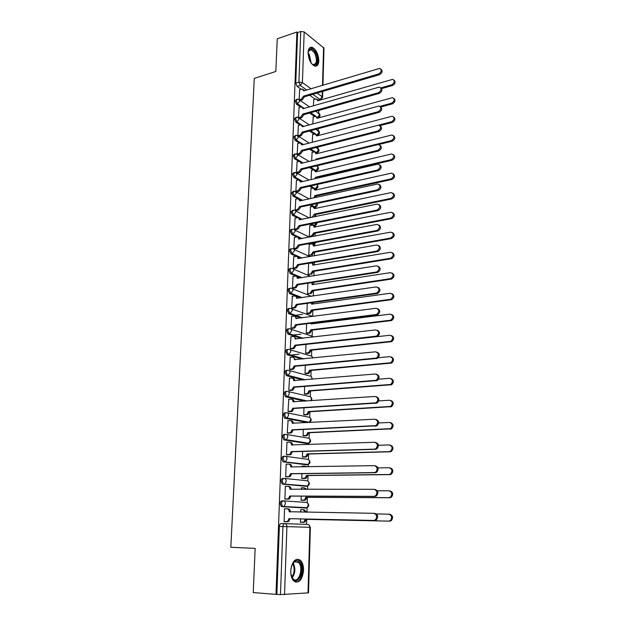 <?xml version="1.0" encoding="UTF-8"?>
<svg xmlns="http://www.w3.org/2000/svg" width="626" height="626" viewBox="0 0 626 626"><rect width="100%" height="100%" fill="white"/><g stroke="black" fill="none" stroke-linecap="round" stroke-linejoin="round"><path stroke-width="0.94" d="M283.132 500.847L281.997 500.839C280.972 500.941 280.378 501.872 280.213 503.625L281.168 506.387L281.786 506.637L283.038 506.653L282.42 506.403L281.465 503.64C281.63 501.888 282.224 500.957 283.249 500.847C284.619 501.035 285.346 502.005 285.425 503.766L284.134 506.309L283.038 506.653L305.942 507.999L307.014 507.678L308.266 505.221C308.18 503.515 307.46 502.576 306.106 502.396L283.461 500.863M283.844 478.397L282.819 478.413C281.802 478.475 281.215 479.375 281.043 481.104L282.036 483.906L282.608 484.133L283.852 484.125L283.281 483.898L282.287 481.097C282.459 479.367 283.046 478.467 284.063 478.397C285.425 478.554 286.145 479.508 286.223 481.245L284.877 483.82L283.852 484.125L306.591 486.238L307.593 485.948L308.9 483.46C308.814 481.777 308.094 480.862 306.756 480.705L284.454 478.436M284.548 456.237L283.625 456.26C282.616 456.291 282.029 457.16 281.864 458.866L282.897 461.698L284.658 461.886L283.108 458.835C283.273 457.129 283.852 456.26 284.861 456.229C286.223 456.362 286.935 457.285 287.013 458.999L285.605 461.605L284.658 461.886L307.233 464.742L308.156 464.476L309.526 461.957C309.44 460.298 308.728 459.398 307.389 459.265L285.425 456.299M285.253 434.342L284.423 434.374C283.421 434.381 282.842 435.219 282.678 436.901L283.742 439.765L285.448 439.914L283.907 436.846C284.071 435.164 284.65 434.327 285.652 434.327C287.005 434.436 287.717 435.336 287.796 437.026L286.317 439.663L285.448 439.914L307.859 443.498L308.712 443.255L310.144 440.704C310.058 439.069 309.354 438.2 308.023 438.09L286.379 434.444M285.941 412.722L285.213 412.761C284.22 412.73 283.641 413.543 283.484 415.202L284.58 418.098L286.238 418.215L284.705 415.132C284.869 413.473 285.44 412.659 286.434 412.69C287.78 412.777 288.492 413.653 288.563 415.328L287.021 417.996L286.238 418.215L308.485 422.503L309.26 422.292L310.762 419.71C310.676 418.098 309.972 417.245 308.649 417.159L287.318 412.87M286.63 391.367L285.988 391.414C285.01 391.352 284.431 392.134 284.274 393.77L285.409 396.696L287.013 396.774L285.487 393.676C285.652 392.04 286.223 391.258 287.209 391.32C288.547 391.383 289.251 392.236 289.329 393.887L287.717 396.587L287.013 396.774L306.106 401.078M287.311 370.271L286.763 370.318C285.785 370.224 285.213 370.983 285.057 372.587L286.567 375.702L287.772 375.6L286.27 372.486C286.426 370.874 286.99 370.115 287.968 370.209C289.298 370.248 290.002 371.085 290.081 372.705L287.772 375.6L304.369 379.872M287.983 349.433L287.522 349.48C286.551 349.355 285.988 350.083 285.832 351.671L287.326 354.801L288.531 354.676L287.037 351.546C287.193 349.957 287.757 349.222 288.727 349.347C290.049 349.371 290.746 350.177 290.824 351.781L288.531 354.676L303.258 358.941M288.656 328.838L288.273 328.885C287.311 328.728 286.747 329.433 286.591 330.998L288.085 334.143L289.282 334.002L287.788 330.857C287.944 329.284 288.508 328.58 289.47 328.744C290.785 328.736 291.481 329.526 291.56 331.107L289.282 334.002L302.561 338.267M289.322 308.493L289.016 308.54C288.062 308.352 287.506 309.033 287.35 310.574L288.829 313.736L290.018 313.571L288.539 310.41C288.696 308.868 289.251 308.188 290.206 308.375C291.513 308.352 292.209 309.119 292.279 310.676L290.018 313.571L302.139 317.844M289.979 288.39L289.752 288.43C288.797 288.21 288.25 288.868 288.093 290.386L289.564 293.563L290.746 293.383L289.282 290.206C289.431 288.688 289.987 288.03 290.933 288.25C292.232 288.203 292.921 288.946 292.999 290.487L290.746 293.383L301.928 297.671M290.644 268.523L290.472 268.554C289.533 268.311 288.985 268.937 288.829 270.44L290.198 273.585L291.466 273.437L290.01 270.244C290.159 268.742 290.707 268.116 291.653 268.358C292.945 268.288 293.633 269.016 293.704 270.534L291.466 273.437L301.857 277.741M291.293 248.89L291.192 248.913C290.253 248.639 289.713 249.25 289.556 250.729L291.012 253.929L292.178 253.718L290.73 250.517C290.879 249.031 291.426 248.428 292.365 248.694C293.649 248.616 294.33 249.32 294.408 250.823L292.178 253.718L301.904 258.037M291.959 229.476L291.888 229.492C290.965 229.202 290.425 229.789 290.276 231.244L291.724 234.453L292.89 234.226L291.45 231.01C291.591 229.562 292.131 228.975 293.054 229.257L293.085 229.265C294.353 229.171 295.026 229.859 295.096 231.33L292.89 234.226L302.037 238.569M292.632 210.258L290.988 211.979L292.42 215.203L293.586 214.961L292.154 211.737L293.868 210.039C295.081 209.984 295.722 210.657 295.785 212.065L293.586 214.961L302.241 219.327M293.312 191.251L291.693 192.941L293.117 196.173L294.267 195.915L292.851 192.683L294.643 191.04L296.458 193.019L294.267 195.915L302.491 200.312M293.977 172.463L292.389 174.114L293.805 177.361L294.948 177.088L293.539 173.84L295.402 172.252L297.131 174.192L294.948 177.088L302.788 181.509M294.635 153.886L293.078 155.506L294.486 158.761L295.621 158.48L294.22 155.217L296.153 153.683L297.788 155.584L295.621 158.48L303.117 162.916M295.292 135.521L293.758 137.11L295.151 140.373L296.286 140.075L294.893 136.804L296.223 135.271L296.896 135.326L298.445 137.18L296.286 140.075L303.477 144.536M295.941 117.352L294.431 118.917L295.816 122.187L296.951 121.874L295.566 118.596L296.834 117.101L297.632 117.172L299.087 118.979L296.951 121.874L301.552 124.864M296.583 99.385L295.096 100.919L296.474 104.206L297.6 103.877L296.223 100.59L297.444 99.135L298.352 99.221L299.729 100.989L297.6 103.877L301.912 106.803M318.83 60.808C318.423 53.977 316.185 49.47 312.131 47.294C309.706 46.856 308.352 48.601 308.062 52.529C308.469 59.368 310.684 63.883 314.706 66.074C317.186 66.544 318.556 64.791 318.83 60.808M303.571 570.411C303.602 565.654 302.475 562.211 300.19 560.098C295.175 557.844 292.029 561.444 290.738 570.896C290.691 575.646 291.794 579.089 294.048 581.233C299.173 583.518 302.342 579.911 303.571 570.411M306.568 524.369L306.717 519.377M306.928 512.232L307.061 507.655M307.209 502.772L307.366 497.318M307.601 489.383L307.702 485.901M307.843 481.058L308.008 475.533M308.266 466.824L308.336 464.406M308.477 459.601L308.641 454.007M308.923 444.538L308.962 443.169M309.103 438.403L309.275 432.738M309.721 417.448L309.893 411.72M310.332 396.743L310.504 390.953M310.934 376.281L311.106 370.428M311.537 356.053L311.709 350.137M312.124 336.06L312.296 330.09M312.484 323.767L312.507 323.032M312.703 316.302L312.883 310.269M313.07 303.97L313.11 302.554M313.305 296.028L313.462 290.675M313.649 284.407L313.712 282.318M313.9 275.816L314.033 271.308M314.221 265.064L314.283 262.881M314.487 255.846L314.596 252.161M314.784 245.94L314.839 243.983M315.074 236.112L315.16 233.224M315.34 227.027L315.387 225.29M315.645 216.604L315.707 214.499M315.887 208.333L315.934 206.807M316.216 197.323L316.255 195.993M316.435 189.842L316.474 188.528M316.779 178.269L316.795 177.682M316.975 171.563L317.006 170.452L315.997 170.554L310.582 167.345M317.507 153.48L317.538 152.588L316.529 152.65L310.543 148.933M317.664 148.135L317.695 147.11M318.039 135.599L318.055 134.911M318.188 130.466L318.243 128.674M318.556 117.907L318.571 117.43M318.704 112.985L318.775 110.442M253.24 592.572L275.996 594.379L296.912 32.004L277.248 38.789L275.831 71.474L254.289 78.375L230.83 547.28L255.158 548.376L253.24 592.572M308.008 592.947L309.878 527.311L310.371 527.327L308.508 592.845L280.479 594.598L282.929 526.529C283.093 524.745 283.688 523.782 284.72 523.641L307.702 524.408C309.064 524.619 309.792 525.582 309.878 527.311L286.911 526.638L284.54 594.661M275.996 594.379L280.479 594.598M315.199 99.158L309.659 95.254M301.145 89.26L297.123 86.427L300.277 85.465L298.915 82.162L300.738 31.496L304.173 31.934L323.994 48.116L322.938 85.152M300.738 31.496L297.624 32.568L296.912 32.004M313.18 116.999L312.836 123.917M299.017 107.453L298.524 117.5M312.632 134.598L312.264 142.258M298.383 125.388L297.882 135.67M312.084 152.384L311.685 160.812M297.741 143.526L297.225 154.004L298.328 154.544M311.529 170.374L311.099 179.584M297.092 161.876L296.567 172.463L297.679 172.979M310.965 188.559L310.504 198.567M296.434 180.429L295.895 191.141L297.021 191.634M310.394 206.948L310.191 217.715M295.769 199.185L295.222 210.031L296.356 210.493M309.823 225.54L309.33 236.292L310.41 236.706M295.096 218.169L294.541 229.139L295.675 229.57M309.244 244.351L308.735 255.22L309.831 255.604M294.416 237.364L293.852 248.467L294.995 248.874M308.657 263.366L308.141 274.36L309.236 274.72M293.735 256.785L293.156 268.014L294.306 268.397M293.038 276.434L292.444 287.796L293.61 288.148M307.859 283.218L307.538 293.727L308.641 294.056M292.342 296.317L291.732 307.812L292.898 308.133M307.233 303.375L306.92 313.313L308.039 313.618M291.638 316.427L291.012 328.063L292.185 328.353M306.599 323.767L306.302 333.126L307.429 333.4M290.926 336.78L290.276 348.557L291.458 348.815M305.95 344.41L305.676 353.174L306.81 353.416M290.214 357.376L289.533 369.301L290.73 369.52M305.3 365.294L305.05 373.448L306.184 373.659M289.502 378.221L288.789 390.288L289.987 390.475M304.643 386.445L304.408 393.973L305.551 394.153M288.782 399.318L288.03 411.532L289.235 411.689M303.97 407.847L303.759 414.733L304.909 414.882M288.07 420.672L287.264 433.035L288.476 433.161M303.297 429.514L303.101 435.743L304.259 435.852M287.373 442.285L286.935 442.214L286.481 454.805L287.71 454.891M302.608 451.448L302.436 457.003L303.61 457.082M302.718 466.143L302.155 466.073L302.131 466.933M286.724 464.171L286.152 464.101L285.699 476.848L286.935 476.895M301.92 473.655L301.771 478.522L302.945 478.561M302.319 487.779L301.482 487.701L301.427 489.391M286.207 486.332L285.362 486.253L284.9 499.157L286.145 499.165M301.216 496.144L301.09 500.299L302.272 500.307M301.982 509.681L300.793 509.642M301.982 509.658L300.801 509.595L300.715 512.131M285.808 508.774L287.029 508.789C288.406 508.985 289.134 509.963 289.212 511.732L290.284 511.966M285.808 508.75L284.556 508.68L284.094 521.748L285.346 521.724M286.395 396.43L286.379 396.821M287.17 375.232L287.154 375.655M287.929 354.293L287.913 354.739M304.792 507.983L281.786 506.637M305.535 486.245L282.608 484.133M306.263 464.758L283.421 461.91M306.99 443.529L284.22 439.961M307.702 422.542L285.01 418.278M304.909 401.156L285.792 396.861M303.172 379.974L286.567 375.702M302.068 359.058L287.326 354.801M301.372 338.4L288.085 334.143M300.965 318L288.829 313.736M300.754 297.843L289.564 293.563M300.691 277.928L290.292 273.625M313.031 263.116L311.138 262.85M300.746 258.241L291.012 253.929M311.74 243.937L310.519 243.357M300.879 238.788L299.071 237.935M296.943 236.925L291.724 234.453M312.092 225.102L310.073 224.092M301.083 219.562L299.932 218.983M297.389 217.707L292.42 215.203M309.909 217.566L312.171 217.105L314.33 214.108L390.953 198.379C394.341 195.922 394.435 193.982 391.234 192.573L314.495 208.622L312.656 206.478L309.768 205.046M301.349 200.563L300.715 200.226M295.222 210.023L297.506 209.538L299.705 206.47L377.345 189.913C380.788 187.377 380.89 185.398 377.658 183.974L299.901 200.876L298.054 198.692L293.117 196.173M312.937 188.113L309.565 186.219M298.422 179.959L293.805 177.361M313.376 169.936L309.455 167.611M298.962 161.414L294.486 158.761M313.829 151.946L309.424 149.215M299.502 143.072L295.151 140.373M314.283 134.16L309.455 131.03M300.05 124.934L295.816 122.187M314.737 116.561L309.534 113.04M300.597 106.999L296.474 104.206M313.72 99.589L313.399 105.778M299.651 89.714L299.165 99.526M300.503 518.915L300.402 522.342L301.591 522.319M305.026 507.944L305.566 507.592M305.817 486.167L306.278 485.823M306.56 464.656L306.967 464.32M313.125 244.461L313.649 244.187M315.903 170.702L316.161 170.632C318.532 169.951 319.072 168.582 317.789 166.532M276.864 594.317L279.368 526.435C279.54 524.651 280.143 523.688 281.168 523.547L284.72 523.641C286.105 523.852 286.833 524.854 286.911 526.638L279.368 526.435M297.624 32.568L295.754 83.133L297.123 86.427M299.4 99.777L301.372 99.198L303.5 96.146L304.432 96.795L302.311 99.839L300.167 100.465M303.454 89.682L304.526 90.66M380.976 69.22C382.822 71.074 382.329 72.89 379.497 74.682L304.432 96.795M303.5 96.146L378.628 73.962C381.672 71.849 382.016 69.987 379.661 68.383L303.68 90.911L302.366 89.009L299.518 89.753M380.811 87.914L391.735 84.807C394.732 82.749 395.069 80.934 392.737 79.338L317.718 100.802L316.404 98.924L313.595 99.628M317.468 99.573L318.524 100.567M394.028 80.151C395.828 81.99 395.342 83.774 392.565 85.488L381.625 88.602M298.688 117.657L300.746 117.078L302.89 114.018L303.829 114.652L301.685 117.696L299.478 118.314M302.812 107.437L303.931 108.486M380.749 87.89C382.65 89.776 382.165 91.615 379.293 93.415L303.829 114.652M302.89 114.018L378.417 92.718C381.531 90.543 381.844 88.657 379.348 87.077L303.07 108.728L301.669 106.78L298.884 107.492M297.945 135.732L300.112 135.153L302.264 132.094L303.211 132.704L301.059 135.756L298.837 136.343M302.155 125.38L303.328 126.507M380.506 106.788C382.47 108.697 382.001 110.559 379.09 112.367L303.211 132.704M302.264 132.094L378.206 111.702C381.39 109.456 381.664 107.555 379.027 105.99L302.452 126.742L300.965 124.746L298.242 125.427M308.07 52.388L308.712 50.19C310.504 47.756 312.671 48.476 315.207 52.365C319.612 59.572 316.341 69.345 311.419 63.414M312.061 64.071L313.172 64.634C316.975 63.938 317.429 60.018 314.526 52.866L311.106 49.595L308.235 51.473M315.684 66.199C318.759 63.422 318.72 58.586 315.582 51.692L311.333 47.615L310.034 47.56M291.301 566.757C292.139 563.885 293.398 561.976 295.096 561.029C296.622 560.286 298.031 560.575 299.33 561.89C305.363 567.594 299.118 585.913 293.218 579.426L290.847 573.823M291.708 577.039L293.187 579.027C298.696 584.128 303.939 567.579 298.532 562.5L294.603 561.71L292.553 563.682M290.973 568.369L290.73 572.172M295.668 582.125C302.045 582.728 305.214 565.661 299.776 560.606L297.092 559.167M380.06 106.326L391.61 103.188C394.67 101.076 394.967 99.237 392.502 97.664L317.194 118.283L315.801 116.358L313.047 117.031M316.92 116.992L318.016 118.056M393.871 98.454C395.734 100.324 395.256 102.124 392.447 103.853L380.905 106.983M378.542 125.137L391.477 121.788C394.607 119.613 394.873 117.751 392.267 116.201L316.67 135.959L315.191 133.987L312.499 134.629M316.357 134.598L317.507 135.732M393.715 116.968C395.64 118.87 395.17 120.693 392.322 122.422L379.998 125.607M297.233 154.004L299.471 153.44L301.638 150.373L302.585 151.132L300.425 154.012L298.187 154.583M301.489 143.526L302.718 144.731M380.264 125.896C382.29 127.845 381.829 129.731 378.886 131.546L302.585 150.96M301.638 150.373L377.994 130.904C381.242 128.596 381.477 126.671 378.699 125.13L301.826 144.966L300.253 142.924L297.6 143.565M296.567 172.471L298.829 171.923L301.004 168.864L301.951 169.599L299.784 172.479L297.53 173.019M300.824 161.876L302.1 163.167M380.013 145.24C382.11 147.22 381.664 149.121 378.675 150.952L301.959 169.419M301.004 168.864L377.783 150.334C381.093 147.955 381.289 146.014 378.362 144.512L301.192 163.386L299.533 161.297L296.943 161.907M295.895 191.141L298.172 190.625L300.355 187.557L301.317 188.269L299.134 191.157L296.865 191.666M300.136 180.437L301.474 181.814M379.755 164.818C381.93 166.821 381.5 168.746 378.464 170.593L301.325 188.09M300.355 187.557L377.564 170.006C380.944 167.549 381.093 165.585 378.01 164.122L300.55 182.025L298.798 179.889L296.278 180.46M315.911 159.779L315.974 159.129L391.352 140.6C394.544 138.362 394.763 136.476 392.017 134.95L316.13 153.824L314.565 151.805L311.944 152.423M315.786 152.392L316.991 153.613M393.558 135.701C395.538 137.634 395.084 139.473 392.197 141.218L378.707 144.52M316.709 159.583L315.974 159.129M315.121 178.653L315.434 177.252L391.219 159.638C394.474 157.329 394.662 155.428 391.766 153.933L315.59 171.892L313.939 169.826L311.38 170.405M315.207 170.389L316.459 171.68M393.386 154.645C395.444 156.61 395.006 158.464 392.072 160.225L316.349 177.784L316.294 178.379M316.349 177.784L315.434 177.252M314.017 197.8L314.886 195.578L391.086 178.895C394.411 176.509 394.544 174.591 391.5 173.136L315.042 190.155L313.305 188.05L310.817 188.59M314.62 188.582L315.927 189.96M393.214 173.809C395.342 175.804 394.92 177.682 391.946 179.459L315.801 196.087L315.496 197.48M315.801 196.087L314.886 195.578M299.705 206.47L300.676 207.159L298.485 210.046L296.192 210.524M299.447 199.209L300.84 200.672M379.489 184.623C381.743 186.665 381.328 188.614 378.253 190.476L300.676 206.979M295.613 199.224L297.89 198.724M312.491 206.51L310.246 206.979M314.017 206.979L315.387 208.435M393.034 193.199C395.241 195.218 394.834 197.127 391.813 198.919L315.254 214.593L314.346 216.87M315.254 214.593L314.33 214.108M294.541 229.124L296.841 228.678L299.048 225.603L300.018 226.268L297.82 229.147L295.511 229.601M298.743 218.192L300.198 219.742M379.215 204.671C381.555 206.736 381.164 208.716 378.034 210.602L300.026 226.088M299.048 225.603L377.126 210.062C380.631 207.449 380.686 205.453 377.298 204.076L299.251 219.757C299.181 218.333 298.532 217.652 297.303 217.715L294.932 218.2M309.33 236.276L311.591 235.845L313.767 232.849L390.82 218.098C394.263 215.563 394.317 213.607 390.968 212.245L313.939 227.121C313.869 225.728 313.219 225.063 311.998 225.117L309.659 225.579M313.415 225.579L314.847 227.128M392.846 212.824C395.139 214.867 394.756 216.799 391.68 218.607L314.698 233.31L312.53 236.299L311.591 235.845M310.246 236.738L312.53 236.299M314.698 233.31L313.767 232.849M293.852 248.452L296.215 248.021L298.383 244.954L299.369 245.408L297.201 248.467L294.815 248.905M298.023 237.403L299.549 239.046M378.933 224.969C381.351 227.011 381.007 229.006 377.893 230.955L299.369 245.408M298.383 244.954L376.969 230.446C380.467 227.731 380.459 225.728 376.969 224.421L298.586 239.038C298.508 237.559 297.827 236.863 296.552 236.957L294.243 237.403M308.735 255.205L311.075 254.79L313.203 251.809L390.749 238.044C394.184 235.407 394.169 233.443 390.718 232.144L313.376 246.01C313.29 244.555 312.617 243.874 311.349 243.96L309.072 244.383M312.797 244.39L314.291 246.026M392.651 232.676C395.022 234.703 394.685 236.651 391.626 238.522L314.142 252.239L312.014 255.22L311.012 254.805M314.142 252.239L313.203 251.809M293.156 267.998L295.621 267.576L297.71 264.532L298.704 264.962L296.614 267.998L294.118 268.429M297.295 256.824L298.892 258.569M378.644 245.509C381.132 247.481 380.858 249.492 377.807 251.542L298.704 264.962M297.71 264.532L376.891 251.065C380.264 248.303 380.217 246.284 376.742 245.001L297.913 258.546C297.843 257.043 297.154 256.331 295.863 256.41L293.555 256.816M308.141 274.344L310.574 273.945L312.624 270.972L390.757 258.209C394.067 255.525 394.012 253.546 390.585 252.27L312.804 265.111C312.718 263.64 312.038 262.943 310.762 263.014L308.485 263.397M312.163 263.413L313.728 265.142M392.447 252.771C394.889 254.727 394.623 256.683 391.633 258.663L313.571 271.387L311.521 274.352L310.433 273.977M313.571 271.387L312.624 270.972M292.444 287.78L295.018 287.365L297.029 284.345L298.031 284.744L296.02 287.764L293.406 288.179M296.56 276.481L298.226 278.32M378.339 266.308C380.905 268.21 380.702 270.236 377.728 272.38L298.031 284.744M297.029 284.345L376.797 271.942C380.06 269.133 379.959 267.091 376.508 265.831L297.24 278.288C297.162 276.762 296.474 276.035 295.175 276.089L292.851 276.465M307.538 293.704L310.073 293.32L312.045 290.362L390.757 278.617C393.957 275.886 393.848 273.898 390.444 272.639L312.217 284.627L311.529 282.655M311.537 282.655L313.164 284.478M392.236 273.108C394.756 274.986 394.552 276.966 391.633 279.04L313 290.746L311.028 293.696L309.839 293.367M313 290.746L312.045 290.362M291.732 307.789L294.408 307.389L296.341 304.385L297.342 304.752L295.409 307.757L292.694 308.164M295.808 296.364L297.546 298.305M378.026 287.365C380.671 289.189 380.545 291.231 377.642 293.484L297.342 304.752M296.341 304.385L376.711 293.07C379.849 290.221 379.7 288.171 376.281 286.919L296.552 298.258C296.474 296.716 295.785 295.965 294.478 295.996L292.139 296.341M306.928 313.29L309.565 312.906L311.458 309.98L390.749 299.267C393.832 296.497 393.684 294.494 390.303 293.258L311.631 304.173L311.404 302.788M312.069 302.702L312.593 304.04M392.009 293.688C394.607 295.495 394.482 297.491 391.641 299.666L312.421 310.332L310.519 313.258L309.236 312.984M295.018 315.332L302.522 314.346M307.835 313.642L310.199 313.329M312.421 310.332L311.458 309.98M291.012 328.04L293.782 327.648L295.644 324.667L296.654 325.011L294.799 327.985L291.959 328.384M295.049 316.482L296.865 318.532M377.705 308.681C380.428 310.433 380.373 312.484 377.556 314.847L296.654 325.011M295.644 324.667L376.609 314.463C379.63 311.576 379.442 309.51 376.038 308.282L295.855 318.462C295.777 316.905 295.081 316.13 293.774 316.146L291.426 316.459M306.31 333.095L309.041 332.727L310.864 329.816L390.741 320.176C393.707 317.366 393.511 315.347 390.154 314.127L311.044 323.947L311.012 323.219M311.873 323.11L312.006 323.822M391.782 314.518C394.45 316.255 394.403 318.258 391.641 320.535L311.834 330.145L310.011 333.048L308.634 332.821M292.765 335.121L300.918 334.167M307.209 333.423L309.604 333.149M311.834 330.145L310.864 329.816M290.276 348.525L293.156 348.15L294.94 345.192L295.957 345.497L294.173 348.455L291.215 348.839M294.275 336.843L296.168 338.995M377.376 330.27C380.17 331.944 380.201 334.01 377.455 336.475L295.957 345.497M294.94 345.192L376.508 336.131C379.411 333.204 379.176 331.131 375.803 329.91L295.151 338.916C295.073 337.328 294.376 336.538 293.062 336.53L290.699 336.804M305.684 353.134L308.516 352.774L310.269 349.887L390.734 341.334C393.582 338.494 393.339 336.467 390.014 335.254L310.449 343.917M391.547 335.606C394.294 337.265 394.317 339.284 391.633 341.663L311.239 350.192L309.494 353.072L308.023 352.9M290.096 355.13L299.056 354.206M306.568 353.44L308.994 353.189M311.239 350.192L310.269 349.887M289.541 369.262L292.514 368.894L294.22 365.96L295.253 366.241L293.539 369.168L290.464 369.543M293.484 357.446L295.464 359.707M377.032 352.133C379.912 353.729 380.013 355.811 377.353 358.377L295.253 366.241M294.22 365.96L376.406 358.064C379.184 355.114 378.902 353.025 375.561 351.812L294.439 359.606C294.361 358.002 293.664 357.188 292.342 357.164L289.963 357.399M305.05 373.417L307.984 373.057L309.659 370.201L390.718 362.759C393.449 359.88 393.159 357.845 389.865 356.648L378.245 357.743M391.297 356.961C394.122 358.534 394.231 360.568 391.626 363.057L310.637 370.467L308.962 373.323L307.397 373.206M305.918 373.683L308.383 373.472M310.637 370.467L309.659 370.201M288.789 390.248L291.865 389.888L293.5 386.978L294.533 387.228L292.898 390.131L289.689 390.499M292.686 378.3C293.938 378.362 294.627 379.153 294.752 380.671M376.68 374.278C379.638 375.788 379.825 377.877 377.243 380.561L294.533 387.228M293.5 386.978L376.289 380.287C378.957 377.298 378.628 375.201 375.318 373.996L293.719 380.553C293.641 378.926 292.937 378.088 291.606 378.041L289.22 378.245M304.408 393.926L307.444 393.582L309.048 390.749L390.694 384.45C393.308 381.547 392.987 379.497 389.716 378.307L378.628 379.184M391.047 378.581C393.95 380.076 394.137 382.118 391.61 384.716L310.026 390.984L308.43 393.817L306.771 393.754M305.261 394.169L307.757 393.989M310.026 390.984L309.048 390.749M288.03 411.485L291.2 411.133L292.765 408.254L293.805 408.473L292.248 411.345L288.891 411.712M291.849 399.388L291.904 399.404C293.211 399.466 293.915 400.288 294.032 401.884M376.32 396.712C379.356 398.128 379.63 400.233 377.126 403.034L293.805 408.473M292.765 408.254L376.163 402.792C378.722 399.779 378.354 397.674 375.068 396.461L292.991 401.751C292.913 400.1 292.209 399.239 290.871 399.169L288.461 399.341M303.759 414.686L306.889 414.349L308.422 411.54L390.663 406.415C393.175 403.48 392.807 401.423 389.56 400.241L378.73 400.93M390.78 400.476C393.762 401.876 394.028 403.934 391.586 406.642L309.416 411.744L307.882 414.553L306.137 414.553M304.572 414.897L307.131 414.756M309.416 411.744L308.422 411.54M287.264 432.989L290.527 432.644L292.029 429.796L293.078 429.976L291.583 432.824L288.07 433.176M290.949 420.719L291.168 420.758C292.491 420.852 293.203 421.721 293.304 423.364M375.952 419.436C379.074 420.766 379.419 422.879 377.001 425.79L293.078 429.976M292.029 429.796L376.03 425.586C378.48 422.558 378.073 420.437 374.817 419.224L292.256 423.207C292.178 421.541 291.466 420.656 290.12 420.562L287.702 420.688M303.101 435.688L306.325 435.36L307.796 432.582L390.632 428.653C393.026 425.703 392.619 423.63 389.411 422.448L378.652 422.965M390.507 422.644C393.574 423.958 393.918 426.024 391.555 428.849L308.79 432.754L307.327 435.532L305.496 435.594M303.86 435.868L306.497 435.759M308.79 432.754L307.796 432.582M286.489 454.75L289.846 454.413L291.278 451.596L292.334 451.745L290.902 454.562L287.201 454.906M290.034 442.316L290.417 442.379C291.763 442.496 292.483 443.404 292.561 445.094L291.505 444.93C291.426 443.239 290.714 442.332 289.361 442.214L286.927 442.3M375.569 442.465C378.769 443.693 379.207 445.822 376.868 448.85L375.467 449.312L292.334 451.745M291.278 451.596L374.489 449.147L375.89 448.685C378.237 445.634 377.791 443.498 374.567 442.285L291.505 444.93M302.444 456.949L305.754 456.628L307.155 453.873L389.208 451.62L390.593 451.182C392.885 448.208 392.439 446.127 389.255 444.937L378.409 445.282M390.233 445.102C393.371 446.322 393.801 448.404 391.516 451.338L390.139 451.776L308.164 454.022L306.763 456.769L304.846 456.886M303.109 457.097L305.856 457.027M308.164 454.022L307.155 453.873M285.699 476.785L289.149 476.464L290.519 473.671L291.583 473.788L290.214 476.574L286.231 476.902M289.095 464.195L289.658 464.265C291.012 464.406 291.732 465.337 291.81 467.051L291.81 467.113M375.295 465.791C378.487 467.004 378.965 469.148 376.727 472.215L375.217 472.724L291.583 473.788M290.519 473.671L374.231 472.599L375.741 472.09C377.987 469.015 377.509 466.871 374.309 465.65L290.754 466.918C290.675 465.204 289.955 464.273 288.594 464.132L286.152 464.179M301.771 478.46L305.175 478.147L306.513 475.424L389.051 474.492L390.538 473.992C392.737 471.002 392.252 468.905 389.098 467.716L377.994 467.896M306.091 466.863L304.565 466.112L302.155 466.151M305.065 466.174L306.975 466.847M390.037 467.849C393.191 469.038 393.668 471.128 391.477 474.117L389.99 474.61L307.522 475.533L306.184 478.256L304.189 478.436M302.248 478.569L305.206 478.546M307.522 475.533L306.513 475.424M284.9 499.094L288.445 498.781L289.752 496.019L290.824 496.097L289.517 498.859L284.94 499.157M288.148 486.355L288.883 486.418C290.253 486.59 290.973 487.537 291.051 489.274L291.051 489.399M375.037 489.422C378.206 490.643 378.722 492.803 376.578 495.894L374.958 496.449L290.824 496.097M289.752 496.019L373.965 496.363L375.584 495.8C377.736 492.709 377.22 490.549 374.043 489.321L289.987 489.188C289.908 487.443 289.181 486.488 287.811 486.324L285.354 486.332M301.09 500.237L304.58 499.931L305.856 497.24L388.895 497.647L390.483 497.107C392.58 494.094 392.072 491.989 388.942 490.792L377.368 490.792M305.887 489.383L303.9 487.771L301.482 487.779M304.228 487.803L306.865 489.383M389.881 490.886C393.011 492.083 393.519 494.18 391.422 497.185L389.834 497.733L306.881 497.318L305.605 500.002L303.524 500.252M301.09 500.299L304.541 500.323M306.881 497.318L305.856 497.24M288.969 518.649L290.041 518.915L288.805 521.419L287.655 521.779L284.094 521.693L287.717 521.38L288.969 518.649L373.699 520.449L375.42 519.838C377.478 516.724 376.93 514.549 373.777 513.312L289.212 511.732M287.178 508.797L288.109 508.852C289.478 509.048 290.206 510.026 290.284 511.786M373.98 513.32L374.778 513.367C377.924 514.603 378.472 516.779 376.422 519.885L374.7 520.488L290.049 518.696M388.981 514.173L389.724 514.22C392.831 515.425 393.371 517.538 391.367 520.566L389.677 521.153L306.224 519.361L305.003 522.021L300.402 522.287L303.978 521.982L305.198 519.322L388.73 521.114L390.421 520.519C392.432 517.491 391.884 515.37 388.777 514.165L376.382 513.954M305.394 512.209L303.234 509.705L300.793 509.666M303.383 509.713L304.259 509.76L306.411 512.225M306.224 519.361L305.198 519.322M318.258 100.058L320.105 99.526L312.789 94.338M306.693 90.011L300.277 85.465L302.405 82.569L310.997 88.728M317.069 93.071L322.179 96.733L322.327 91.529M322.507 85.285L323.587 47.396M304.173 31.934L302.405 82.569L298.915 82.162L295.754 83.133M304.713 507.983L306.098 507.999M305.363 486.245L306.912 486.206M306.012 464.766L307.71 464.664M306.654 443.537L308.485 443.365M307.288 422.558L309.244 422.3M288.234 391.563L309.267 396.469C310.574 396.54 311.279 397.369 311.365 398.965L310.754 400.765M289.134 370.522L309.87 376.03C311.177 376.077 311.873 376.883 311.959 378.456L311.842 379.254M290.01 349.731L310.473 355.826C311.709 355.834 312.405 356.562 312.554 358.025M290.863 329.198L311.067 335.849L312.961 337.078M291.7 308.915L312.93 316.451M292.514 288.868L311.482 296.294M293.312 269.055L310.582 276.348M312.084 263.272L313.243 263.077L312.288 262.654M294.095 249.477L309.925 256.644M314.761 244.007L312.757 244.351L313.806 244.156L311.67 243.146M313.571 225.603L314.362 225.446L311.216 223.865M314.354 207.065L314.909 206.948L310.903 204.804M315.081 188.731L310.699 185.969M315.77 170.601L318.11 167.752L316.623 165.89M316.42 152.674L318.634 149.857L316.232 147.486M318.086 134.88L317.038 134.934M315.77 134.105L310.574 130.732M303.853 126.366L302.867 125.724M316.044 116.389L310.645 112.727M304.252 108.392L303.72 108.032M318.611 117.383L317.773 117.539M317.664 117.406L319.659 114.636L315.887 111.256M316.451 188.536L315.457 188.645L317.585 185.852L317.171 184.498M315.895 206.823L314.909 206.948L316.983 203.513M315.332 225.313L314.362 225.446L316.498 222.817M316.341 242.285L313.806 244.156L315.747 242.395M314.182 262.92L313.243 263.077L314.62 262.263M317.061 134.942L319.15 132.149L316.02 129.269M321.138 99.495L320.105 99.526L322.179 96.733L322.593 97.382L322.758 91.396M303.493 96.318L304.432 96.967M301.372 99.198L302.311 99.839M378.628 73.962L379.497 74.682M392.565 85.488L391.735 84.807M302.882 114.19L303.821 114.824M300.746 117.078L301.685 117.696M378.417 92.718L379.293 93.415M302.256 132.274L303.203 132.876M300.112 135.153L301.059 135.756M378.206 111.702L379.09 112.367M308.055 52.78L309.33 54.556L311.192 63.109M310.645 62.256L308.078 53.805M293.156 562.891C295.683 568.048 295.37 573.048 292.209 577.908M291.833 577.297C294.556 572.806 294.846 568.189 292.71 563.455M392.447 103.853L391.61 103.188M392.322 122.422L391.477 121.788M301.63 150.553L302.585 151.132M299.471 153.44L300.425 154.012M377.994 130.904L378.886 131.546M300.996 169.043L301.951 169.599M298.829 171.923L299.784 172.479M377.783 150.334L378.675 150.952M300.355 187.737L301.317 188.269M298.172 190.625L299.134 191.157M377.564 170.006L378.464 170.593M316.506 159.63L315.966 159.301M392.197 141.218L391.352 140.6M316.341 177.964L315.426 177.432M392.072 160.225L391.219 159.638M315.801 196.267L314.878 195.758M391.946 179.459L391.086 178.895M299.705 206.658L300.676 207.159M297.506 209.538L298.485 210.046M377.345 189.913L378.253 190.476M315.254 214.773L314.322 214.288M391.813 198.919L390.953 198.379M299.04 225.79L300.018 226.268M296.841 228.678L297.82 229.147M377.126 210.062L378.034 210.602M314.698 233.49L313.759 233.036M391.68 218.607L390.82 218.098M298.375 245.142L299.361 245.595M296.161 248.029L297.147 248.483M376.899 230.462L377.814 230.971M314.135 252.419L313.196 251.988M391.555 238.537L390.679 238.052M297.702 264.72L298.696 265.15M295.472 267.607L296.466 268.03M376.672 251.112L377.595 251.589M313.571 271.567L312.624 271.16M391.422 258.702L390.538 258.248M297.021 284.533L298.023 284.932M294.783 287.42L295.785 287.811M376.445 272.02L377.368 272.466M312.992 290.933L312.045 290.55M391.281 279.118L390.397 278.695M296.333 304.58L297.342 304.948M294.079 307.468L295.089 307.828M376.21 293.195L377.142 293.602M312.413 310.519L311.458 310.167M391.148 299.776L390.256 299.385M295.636 324.863L296.646 325.207M293.367 327.75L294.384 328.087M295.855 318.462L296.262 318.603M375.968 314.628L376.915 315.011M311.451 323.892L311.052 323.752M311.826 330.332L310.864 330.012M391.007 320.692L390.115 320.332M294.932 345.388L295.949 345.701M292.647 348.267L293.672 348.58M295.151 338.916L295.613 339.057M375.733 336.334L376.68 336.686M311.232 350.38L310.261 350.083M390.867 341.866L389.967 341.538M294.22 366.155L295.245 366.437M291.919 369.043L292.952 369.317M294.439 359.606L294.963 359.754M375.49 358.322L376.445 358.635M310.629 370.662L309.651 370.396M390.726 363.307L389.818 363.01M293.492 387.181L294.525 387.431M291.184 390.068L292.225 390.311M293.719 380.553L294.322 380.702M375.248 380.592L376.203 380.866M310.026 391.187L309.041 390.945M390.585 385.006L389.669 384.747M292.765 408.465L293.805 408.684M290.441 411.345L291.481 411.556M292.991 401.751L293.704 401.908M374.997 403.144L375.96 403.387M309.408 411.947L308.415 411.744M390.436 406.986L389.521 406.759M292.021 429.999L293.07 430.187M289.689 432.879L290.738 433.059M292.256 423.207L293.125 423.372M374.747 425.993L375.717 426.196M308.782 432.957L307.789 432.785M390.288 429.24L389.364 429.045M291.27 451.808L292.326 451.956M288.922 454.687L289.979 454.828M374.489 449.147L375.467 449.312M308.156 454.226L307.147 454.077M390.139 451.776L389.208 451.62M290.511 473.882L291.575 473.999M288.148 476.762L289.22 476.871M290.754 466.918L291.81 467.051M374.231 472.599L375.217 472.724M307.515 475.744L306.505 475.635M389.99 474.61L389.051 474.492M289.744 496.238L290.816 496.316M287.365 499.11L288.445 499.18M289.987 489.188L291.051 489.274M373.965 496.363L374.958 496.449M306.873 497.529L305.856 497.451M389.834 497.733L388.895 497.647M288.962 518.868L290.041 518.915M286.575 521.74L287.655 521.779M373.699 520.449L374.7 520.488M303.876 522.366L302.843 522.334M306.216 519.58L305.191 519.533M389.677 521.153L388.73 521.114M317.805 117.586L317.851 117.571C320.074 116.851 320.582 115.505 319.385 113.541M299.557 100.05L309.518 106.882M317.194 135.091L317.296 135.067C319.565 134.355 320.082 133.009 318.861 131.014M316.553 152.791L316.733 152.752C319.049 152.055 319.581 150.702 318.329 148.675M315.191 188.794L315.582 188.708C318.008 188.035 318.564 186.665 317.241 184.592M314.448 207.096L314.995 206.987C317.085 206.596 317.82 205.422 317.186 203.466M313.634 225.618L314.401 225.47C316.114 225.29 316.952 224.374 316.92 222.731M290.965 253.906L292.272 253.702L301.998 258.022M290.198 273.585L291.646 273.398L302.053 277.709M289.423 293.5L291.012 293.328L302.225 297.632M288.633 313.642L290.378 313.493L302.569 317.789M287.843 334.034L289.728 333.893L303.125 338.204M287.044 354.668L289.063 354.543L303.986 358.862M286.231 375.561L288.398 375.436L305.292 379.794M285.409 396.696L287.717 396.587L307.264 401M284.58 418.098L287.021 417.996L309.26 422.292C311.545 421.071 311.803 419.537 310.026 417.698M283.742 439.765L286.317 439.663L308.712 443.255C310.973 441.964 311.185 440.414 309.361 438.607M282.897 461.698L308.156 464.476C310.386 463.115 310.559 461.542 308.681 459.766M282.036 483.906L307.593 485.948C309.792 484.516 309.925 482.928 307.992 481.175M281.168 506.387L307.014 507.678C309.189 506.176 309.283 504.564 307.296 502.842M298.915 118.017L309.33 124.871M298.258 136.178L309.189 143.057M297.593 154.544L309.095 161.453M296.92 173.12L309.056 180.053M296.239 191.9L309.103 198.872M295.542 210.892L309.228 217.911M294.838 230.11L309.479 237.168M312.382 262.646L313.329 263.061L315.308 262.145M313.172 337.054L312.577 336.444M312.977 357.978L311.959 356.405M312.358 379.207L311.325 376.602M311.216 400.734C312.171 399.349 311.991 398.113 310.684 397.025M318.399 100.27L320.41 99.683L322.593 97.382M310.371 527.327L308.837 524.831M308.845 50.338L311.106 49.595M308.508 50.855L308.712 50.19M294.267 561.905L298.125 562.117M294.603 561.71L295.096 561.029M296.215 248.021L297.201 248.467M376.969 230.446L377.893 230.955M312.014 255.22L311.075 254.79M391.626 238.522L390.749 238.044M295.621 267.576L296.614 267.998M376.891 251.065L377.807 251.542M311.521 274.352L310.574 273.945M391.633 258.663L390.757 258.209M295.018 287.365L296.02 287.764M376.797 271.942L377.728 272.38M311.028 293.696L310.073 293.32M391.633 279.04L390.757 278.617M294.408 307.389L295.409 307.757M376.711 293.07L377.642 293.484M310.519 313.258L309.565 312.906M391.641 299.666L390.749 299.267M293.782 327.648L294.799 327.985M376.609 314.463L377.556 314.847M310.011 333.048L309.041 332.727M391.641 320.535L390.741 320.176M293.156 348.15L294.173 348.455M376.508 336.131L377.455 336.475M309.494 353.072L308.516 352.774M391.633 341.663L390.734 341.334M292.514 368.894L293.539 369.168M376.406 358.064L377.353 358.377M308.962 373.323L307.984 373.057M391.626 363.057L390.718 362.759M291.865 389.888L292.898 390.131M376.289 380.287L377.243 380.561M308.43 393.817L307.444 393.582M391.61 384.716L390.694 384.45M291.2 411.133L292.248 411.345M376.163 402.792L377.126 403.034M307.882 414.553L306.889 414.349M391.586 406.642L390.663 406.415M290.527 432.644L291.583 432.824M376.03 425.586L377.001 425.79M307.327 435.532L306.325 435.36M391.555 428.849L390.632 428.653M289.846 454.413L290.902 454.562M375.89 448.685L376.868 448.85M306.763 456.769L305.754 456.628M391.516 451.338L390.593 451.182M289.149 476.464L290.214 476.574M375.741 472.09L376.727 472.215M306.184 478.256L305.175 478.147M391.477 474.117L390.538 473.992M288.445 498.781L289.517 498.859M375.584 495.8L376.578 495.894M305.605 500.002L304.58 499.931M391.422 497.185L390.483 497.107M287.717 521.38L288.805 521.419M375.42 519.838L376.422 519.885M305.003 522.021L303.978 521.982M391.367 520.566L390.421 520.519"/></g></svg>
